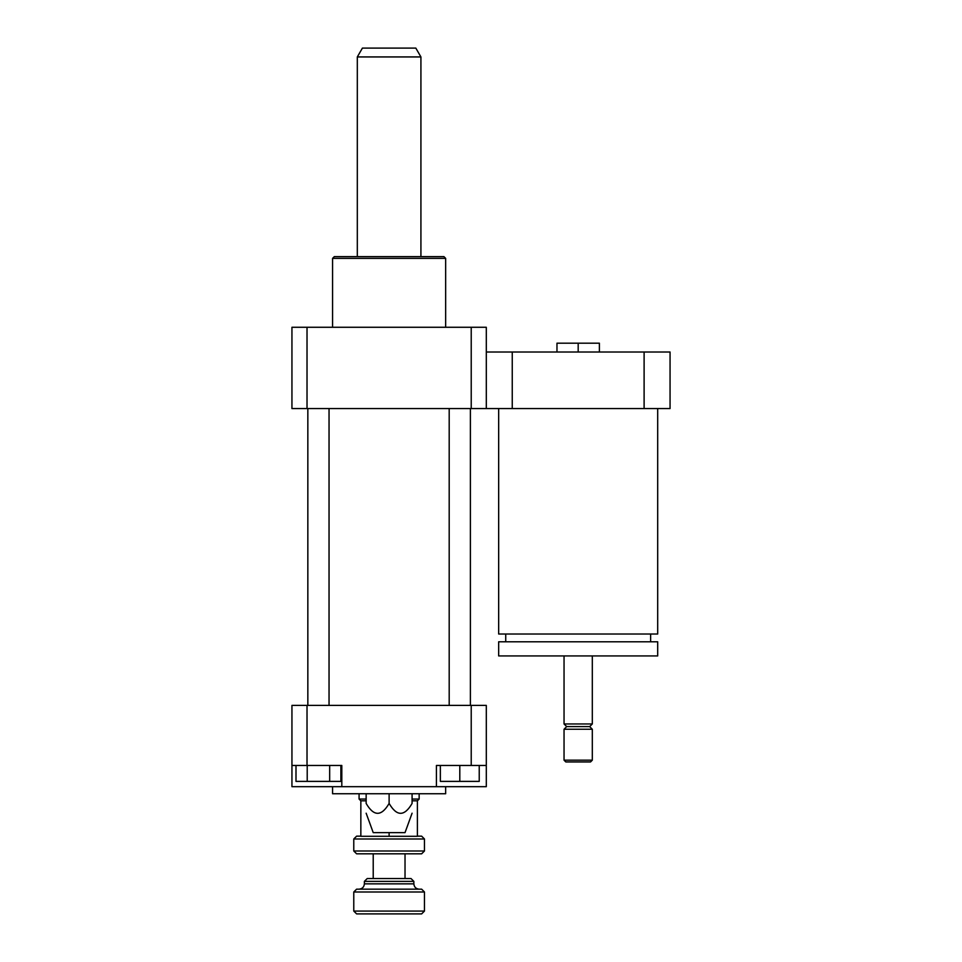 <?xml version="1.0" encoding="UTF-8"?>
<svg xmlns="http://www.w3.org/2000/svg" width="962" height="962" viewBox="0 0 962 962"><rect width="100%" height="100%" fill="white"/><g stroke="black" fill="none" stroke-linecap="round" stroke-linejoin="round"><path stroke-width="1.44" d="M657.695 408.561L657.695 634.018L498.665 634.018L498.665 408.561M657.695 641.786L498.665 641.786L498.665 655.928L657.695 655.928L657.695 641.786M592.315 655.928L592.315 723.953L564.045 723.953L564.045 655.928M592.315 723.953L589.67 726.599L566.702 726.599L564.045 723.953M592.315 729.256L564.045 729.256L564.045 760.172L592.315 760.172L592.315 729.256L589.67 726.599M592.315 760.172L590.548 761.94L565.812 761.94L564.045 760.172M599.386 352.008L599.386 343.181L556.974 343.181L556.974 352.008M578.186 352.008L578.186 343.181M644.107 352.008L644.107 408.561L670.057 408.561L670.057 352.008L486.303 352.008M644.107 408.561L512.253 408.561L512.253 352.008M512.253 408.561L291.943 408.561L291.943 327.272L307.022 327.272L307.022 408.561M329.665 765.475L329.665 781.384L340.885 781.384L340.885 765.475M295.995 765.475L295.995 781.384L329.665 781.384M307.215 765.475L307.215 781.384M440.355 765.475L440.355 781.384L479.232 781.384L479.232 765.475M459.8 765.475L459.8 781.384M291.943 765.475L341.811 765.475L341.811 786.675L291.943 786.675L291.943 705.399L307.022 705.399L307.022 765.475M486.303 786.675L436.423 786.675L436.423 765.475L486.303 765.475L486.303 786.675M341.811 786.675L436.423 786.675M307.022 705.399L471.224 705.399L471.224 765.475M412.085 793.746L412.085 803.438C412.085 816.594 412.085 816.594 412.085 803.438C412.085 816.594 412.085 816.594 412.085 803.438C404.437 816.594 396.777 816.594 389.117 803.438C381.457 816.594 373.809 816.594 366.149 803.438C366.149 816.594 366.149 816.594 366.149 803.438C366.149 816.594 366.149 816.594 366.149 803.438L366.149 793.746M389.117 803.438L389.117 793.746M366.149 813.203L373.22 832.623L405.026 832.623L412.085 813.203M332.575 786.675L332.575 793.746L445.659 793.746L445.659 786.675M471.224 705.399L486.303 705.399L486.303 765.475M332.575 327.272L332.575 258.369L445.659 258.369L445.659 327.272M332.575 258.369L334.343 256.601L443.891 256.601L445.659 258.369M486.303 408.561L486.303 327.272L307.022 327.272M471.224 408.561L471.224 327.272M329.04 408.561L329.04 705.399M470.394 408.561L470.394 705.399M357.311 56.938L420.923 56.938L415.825 48.1L362.409 48.1L357.311 56.938L357.311 256.601M353.775 850.997L356.613 853.823L421.633 853.823L424.458 850.997L353.775 850.997L353.775 838.984L424.458 838.984L424.458 850.997M424.458 838.984L421.633 836.158L417.388 836.158M366.149 800.817L360.846 800.817L360.846 836.291L417.388 836.291L417.388 800.817L419.155 799.049L412.085 799.049M360.846 836.158L356.613 836.158L353.775 838.984M364.382 881.384L413.852 881.384L411.027 878.559L367.207 878.559L364.382 881.384L364.382 883.862C364.045 887.06 362.277 888.828 359.079 889.165M353.775 891.99L424.458 891.99L421.633 889.165L356.613 889.165L353.775 891.99L353.775 911.074L424.458 911.074L424.458 891.99M353.775 911.074L356.613 913.9L421.633 913.9L424.458 911.074M389.117 836.291L389.117 832.623M412.085 800.817L417.388 800.817M373.22 878.559L373.22 853.823M366.149 799.049L359.079 799.049L360.846 800.817M419.155 793.746L419.155 799.049M364.382 883.862L413.852 883.862L413.852 881.384M505.735 634.018L505.735 641.786M650.625 634.018L650.625 641.786M566.702 726.599L564.045 729.256M307.84 408.561L307.84 705.399M449.194 408.561L449.194 705.399M420.923 56.938L420.923 256.601M413.852 883.862C414.177 887.072 415.945 888.84 419.155 889.165M405.026 878.559L405.026 853.823M359.079 793.746L359.079 799.049"/></g></svg>
